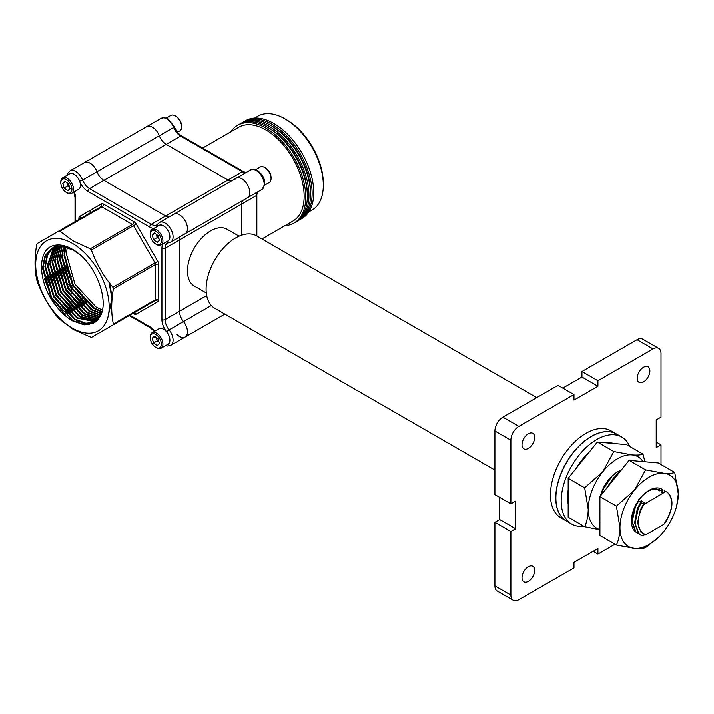 <?xml version="1.0" encoding="UTF-8"?>
<svg xmlns="http://www.w3.org/2000/svg" width="714" height="714" viewBox="0 0 714 714"><rect width="100%" height="100%" fill="white"/><g stroke="black" fill="none" stroke-linecap="round" stroke-linejoin="round"><path stroke-width="1.07" d="M72.435 243.394A51.944 29.988 -120 0 0 35.7 264.599A51.944 29.988 -120 0 0 72.435 328.217A51.944 29.988 -120 0 0 109.162 307.011A51.944 29.988 -120 0 0 72.435 243.394M59.815 231.265L73.355 241.02L90.25 248.829L132.411 224.482L101.986 206.917L59.815 231.265L58.691 231.149L100.861 206.81A2.258 1.303 60 0 1 101.986 206.917A2.258 1.303 -60 0 0 103.584 204.15A4.516 2.606 -120 0 0 101.326 203.927A2.258 1.847 -120 0 1 100.861 206.81L37.173 243.572L36.709 244.607C34.486 257.558 34.486 269.267 36.709 279.745L37.173 281.316C42.162 295.096 49.337 307.52 58.691 318.587L73.355 329.529L91.374 337.463L155.063 300.692L91.374 337.463L155.063 300.692L112.892 325.04L113.365 324.004L155.527 299.657L155.527 264.519L113.365 288.867C111.143 301.906 111.143 313.616 113.365 324.004M67.187 175.216L67.821 173.288L70.034 170.887L84.404 162.587A11.29 6.524 60 0 1 90.053 163.149A11.29 6.524 60 0 1 96.97 171.753A11.29 6.524 -120 0 0 103.878 180.347L165.657 216.012A11.29 6.524 -120 0 0 168.87 217.092A11.29 6.524 60 0 1 165.657 216.012L103.878 180.347A11.29 6.524 60 0 1 96.97 171.753A11.29 6.524 -120 0 0 90.053 163.149A11.29 6.524 -120 0 0 84.404 162.587L146.745 126.601A11.29 6.524 60 0 1 159.302 135.758A11.29 6.524 -120 0 0 152.385 127.154A11.29 6.524 -120 0 0 146.745 126.601L161.114 118.301L164.318 117.587L167.888 118.747L174.403 126.771A2.258 0.473 158.8 0 1 173.68 127.458L159.302 135.758A11.29 6.524 -120 0 0 166.219 144.362A11.29 6.524 60 0 1 159.302 135.758L82.592 180.044A11.29 6.524 -120 0 0 89.509 188.648L151.279 224.312L227.989 180.026L166.219 144.362L227.989 180.026A11.29 6.524 -120 0 0 231.202 181.097A11.29 6.524 60 0 1 227.989 180.026L242.367 171.726L180.588 136.062L89.509 188.648A2.258 1.303 120 0 0 87.911 191.414A13.548 7.827 60 0 1 79.611 181.088A9.032 5.212 -120 0 0 69.035 174.154M157.839 226.142A2.258 1.785 35.1 0 1 157.732 224.116L159.463 222.518L173.841 214.218A11.29 6.524 60 0 1 179.482 214.78A11.29 6.524 60 0 1 186.863 224.732A11.29 6.524 60 0 1 185.131 233.781A11.29 6.524 -120 0 0 186.863 224.732A11.29 6.524 -120 0 0 179.482 214.78A11.29 6.524 -120 0 0 173.841 214.218A11.29 6.524 -120 0 0 172.565 215.396M102.397 310.046L96.185 307.127L75.032 284.306L66.447 254.229L67.161 247.401M101.897 312L93.793 308.51L72.632 285.689L64.046 255.612L65.242 246.848M65.715 246.973L64.644 255.264L73.23 285.341L94.391 308.171L102.031 311.527M101.281 313.785L91.392 309.894L70.24 287.073L61.654 256.995L63.43 246.473M63.876 246.553L62.252 256.647L70.838 286.725L91.999 309.546L101.442 313.357M100.576 315.418L89 311.277L67.848 288.456L59.253 258.379L61.699 246.25M62.127 246.285L59.851 258.031L68.446 288.108L89.598 310.929L100.763 315.026M99.781 316.9L86.608 312.661L65.447 289.839L56.861 259.762L60.056 246.16M60.458 246.169L57.459 259.414L66.045 289.491L87.206 312.313L99.987 316.543M98.889 318.248L84.207 314.044L63.055 291.223L54.469 261.146L58.486 246.205M58.869 246.187L55.067 260.797L63.653 290.875L84.805 313.696L99.121 317.917M97.97 319.47L81.815 315.427L60.654 292.606L52.068 262.529L56.986 246.384M57.352 246.33L52.666 262.181L61.252 292.258L82.413 315.079L98.211 319.176M96.988 320.559L79.415 316.811L58.262 293.989L49.677 263.912L55.558 246.669M55.915 246.589L50.275 263.564L58.86 293.641L80.013 316.463L97.247 320.3M95.944 321.532L77.023 318.194L55.87 295.373L47.276 265.296L54.202 247.08M56.468 245.473L57.397 244.982M54.532 246.973L47.874 264.948L56.468 295.025L77.621 317.846L96.211 321.3M94.819 322.38L85.448 323.62L74.631 319.577L53.47 296.756L44.884 266.679L47.017 255.264L52.907 247.606M58.486 244.964L54.666 246.508M53.22 247.463L47.535 255.103L45.482 266.331L54.068 296.408L75.229 319.229L85.841 323.246L95.105 322.184M57.093 307.181C61.832 313.098 66.946 317.65 72.435 320.845L84.047 324.879L93.891 322.969L98.755 318.435C110.402 304.575 97.684 266.965 76.684 252.06C68.062 245.875 60.253 243.751 53.264 245.67C36.119 250.195 38.092 285.038 57.093 307.181L51.078 298.14L42.483 268.062L44.946 255.898L51.676 248.24L61.672 246.241L73.426 250.195L78.906 253.836M51.979 248.07L45.464 255.737L43.09 267.714L51.676 297.792L72.828 320.613L84.261 324.736L93.936 322.942M108.885 312.045L112.16 297.908L109.733 283.369M91.374 250.025C96.283 263.653 103.459 276.077 112.892 287.296L155.063 262.948L133.545 225.678L91.374 250.025L90.25 248.829M256.192 235.647L256.192 195.681L241.823 203.981A11.29 6.524 60 0 1 242.492 200.661A11.29 6.524 -120 0 0 241.823 203.981L241.823 235.138L241.823 203.981L179.482 239.966L179.482 311.295A11.29 6.524 -120 0 0 183.48 321.586A11.29 6.524 60 0 1 185.131 337.044A11.29 6.524 -120 0 0 183.48 321.586A11.29 6.524 60 0 1 179.482 311.295L179.482 239.966A11.29 6.524 60 0 1 180.16 236.646A11.29 6.524 -120 0 0 179.482 239.966L165.112 248.267L165.112 319.595L206.694 295.587M113.365 288.867L112.892 287.296M65.367 315.088L51.81 297.72L44.188 278.281M89.696 324.522L81.664 322.764M67.759 313.705L54.202 296.337L46.589 276.898M70.159 312.321L56.593 294.953L48.98 275.515M108.974 282.387L112.107 299.434L108.546 314.419M94.489 321.764L86.456 319.997M72.551 310.938L58.994 293.57L51.381 274.131M50.462 256.754L53.175 248.356M53.568 247.66L53.836 247.214M54.059 246.865L55.29 245.205M74.943 309.555L61.386 292.187L53.773 272.748M77.344 308.171L63.787 290.803L56.174 271.365M79.736 306.788L66.179 289.42L58.566 269.981M82.137 305.405L68.571 288.037L60.958 268.598M84.529 304.021L70.972 286.653L63.359 267.214M86.921 302.638L73.364 285.27L65.75 265.831M88.866 324.674L76.782 320.756M95.435 321.934L94.596 321.943M93.659 321.907L81.575 317.998M64.099 253.934L64.885 246.767M607.498 487.207L612.541 479.808M601.358 494.847L603.41 488.929L611.996 476.193L615.272 473.337M600.76 495.587L603.428 487.876M528.36 581.383A8.961 5.176 120 0 0 534.215 573.485A8.961 5.176 120 0 0 532.84 566.309A8.961 5.176 120 0 0 528.36 566.746A8.961 5.176 120 0 0 522.505 574.645A8.961 5.176 120 0 0 523.88 581.83A8.961 5.176 120 0 0 528.36 581.383M643.546 381.883A8.961 5.176 120 0 0 649.401 373.984A8.961 5.176 120 0 0 648.026 366.8A8.961 5.176 120 0 0 643.546 367.246A8.961 5.176 120 0 0 637.682 375.145A8.961 5.176 120 0 0 639.057 382.329A8.961 5.176 120 0 0 643.546 381.883M528.36 448.383A8.961 5.176 120 0 0 534.215 440.484A8.961 5.176 120 0 0 532.84 433.3A8.961 5.176 120 0 0 528.36 433.746A8.961 5.176 120 0 0 522.505 441.645A8.961 5.176 120 0 0 523.88 448.829A8.961 5.176 120 0 0 528.36 448.383M494.918 470.053L214.771 308.305A41.823 24.142 -60 0 1 208.354 274.792A41.823 24.142 -60 0 1 235.674 237.941A41.823 24.142 -60 0 1 256.585 235.87L536.741 397.618M239.092 236.2L227.043 229.248A32.79 18.93 120 0 0 210.657 230.872A32.79 18.93 120 0 0 189.237 259.762A32.79 18.93 120 0 0 194.262 286.037L206.301 292.99M241.823 178.786A11.29 6.524 -120 0 0 236.173 178.232A11.29 6.524 60 0 1 247.463 184.748A11.29 6.524 60 0 1 247.463 197.787A11.29 6.524 -120 0 0 249.195 188.737A11.29 6.524 -120 0 0 241.823 178.786M664.288 490.563L665.635 491.544M663.77 524.362C672.883 510.617 674.159 499.996 667.599 492.499L667.751 492.598C674.105 499.006 673.293 509.002 665.305 522.603L663.77 524.362L645.822 534.715L640.931 532.153L637.557 522.791L640.351 509.858L644.474 502.594L645.197 503.013L644.073 504.379L665.751 491.509L666.992 492.124M666.055 491.687L666.822 492.026M637.566 533.09L635.505 531.546L631.819 521.291L634.924 507.119L637.736 501.737L641.574 500.916L642.297 501.335L637.816 508.796L634.719 522.96L638.396 533.215L640.458 534.768M638.968 533.742L635.862 531.751L632.185 521.497L635.281 507.333L638.102 501.951M645.394 534.474L641.797 535.438L638.762 533.429L635.085 523.175L638.182 509.002L640.636 503.415M638.673 499.247L639.405 499.666L637.736 501.737M656.826 489.081L655.755 488.778M662.851 489.84L659.37 490.866L658.647 490.447L659.816 490.723M665.751 491.509L662.271 492.544L661.548 492.124L662.717 492.401M634.71 522.246L637.459 508.189L641.574 500.916M631.819 520.568L631.765 519.712M644.073 504.379C638.352 513.928 636.808 522.211 639.449 529.217L643.18 533.777M640.994 503.62L644.474 502.594M661.548 492.124L663.208 490.045M658.647 490.447L660.316 488.376M605.784 489.34L613.388 478.157L615.218 476.47M656.22 442.046L661.012 444.813L661.012 464.528M637.058 339.694L581.955 371.512L597.93 380.732L653.024 348.923L637.058 339.694A11.29 6.524 -60 0 1 642.698 339.141L658.674 348.361A11.29 6.524 120 0 0 653.024 348.923M494.918 430.979L494.918 494.597L510.894 503.816L510.894 440.199L494.918 430.979A11.29 6.524 -60 0 1 502.906 417.146L518.873 426.365A11.29 6.524 120 0 0 510.894 440.199M593.138 551.306L597.93 554.073L597.93 548.539L573.976 562.373L573.976 567.907L518.873 599.715A11.29 6.524 120 0 1 513.232 600.269A11.29 6.524 120 0 1 510.894 595.101L510.894 531.484L515.678 528.717L515.678 501.058L510.894 503.816M90.053 210.434L90.053 213.049M183.48 234.29A11.29 6.524 -120 0 0 185.131 233.781L247.463 197.787A11.29 6.524 60 0 1 245.812 198.305M176.733 334.331A11.29 6.524 -120 0 0 185.131 337.044L224.839 314.124M615.004 544.211L597.93 554.073M658.674 348.361A11.29 6.524 120 0 1 661.012 353.528L661.012 417.146L656.22 419.912L656.22 447.58L661.012 444.813M502.906 417.146L558 385.337L573.976 394.556L518.873 426.365M513.232 600.269L497.256 591.049A11.29 6.524 -60 0 1 494.918 585.882L494.918 522.264L510.894 531.484M573.976 394.556L573.976 400.09L597.93 386.265L597.93 380.732M494.918 522.264L499.711 519.497L499.711 497.363M562.793 388.104L581.955 377.037L581.955 371.512M581.955 377.037L597.93 386.265M499.711 519.497L515.678 528.717M286.591 119.747L284.993 118.827L286.591 119.747A51.944 29.988 60 0 1 323.326 183.373L323.326 185.212A54.202 31.291 -120 0 0 284.993 118.827L284.993 118.827A54.202 31.291 -120 0 0 257.888 116.141L254.621 118.033M308.823 211.915L312.098 210.032A54.202 31.291 -120 0 0 323.326 185.212M202.651 148.039L238.726 127.208A54.202 31.291 60 0 1 265.831 129.894A54.202 31.291 60 0 1 301.237 177.661A54.202 31.291 60 0 1 292.927 221.09L261.958 238.976M230.818 131.769A56.46 32.603 60 0 1 237.601 125.253A56.46 32.603 60 0 1 265.831 128.047A56.46 32.603 60 0 1 302.718 177.804A56.46 32.603 60 0 1 294.061 223.045A56.46 32.603 60 0 1 285.029 225.66M237.601 125.253L239.199 124.325A56.46 32.603 60 0 1 267.429 127.128A56.46 32.603 60 0 1 304.316 176.885A56.46 32.603 60 0 1 295.658 222.125L294.061 223.045M268.232 127.601A54.202 31.291 60 0 1 269.026 128.047A54.202 31.291 60 0 1 307.341 195.341M240.002 123.888A56.46 32.603 60 0 1 240.797 123.406A56.46 32.603 60 0 1 269.026 126.2A56.46 32.603 60 0 1 305.913 175.956A56.46 32.603 60 0 1 297.256 221.206A56.46 32.603 60 0 1 296.444 221.643M240.797 123.406L242.385 122.487A56.46 32.603 60 0 1 270.624 125.28A56.46 32.603 60 0 1 307.511 175.037A56.46 32.603 60 0 1 298.854 220.278L297.256 221.206M243.197 122.04A56.46 32.603 60 0 1 243.983 121.567A56.46 32.603 60 0 1 272.221 124.361A56.46 32.603 60 0 1 309.1 174.118A56.46 32.603 60 0 1 300.451 219.359A56.46 32.603 60 0 1 299.639 219.805M243.983 121.567L245.58 120.639A56.46 32.603 60 0 1 273.81 123.442A56.46 32.603 60 0 1 310.697 173.19A56.46 32.603 60 0 1 302.049 218.439L300.451 219.359M271.427 125.753A54.202 31.291 60 0 1 272.221 126.2A54.202 31.291 60 0 1 310.536 193.494M234.906 179.41A11.29 6.524 60 0 1 236.173 178.232L173.841 214.218M585.953 433.327A50.194 28.979 120 0 0 553.163 477.568A50.194 28.979 120 0 0 560.856 517.784L566.291 520.925A50.194 28.979 120 0 1 558.598 480.7A50.194 28.979 120 0 1 591.388 436.468A50.194 28.979 120 0 1 616.485 433.987L611.05 430.845A50.194 28.979 120 0 0 585.953 433.327M583.74 526.164A50.194 28.979 -60 0 1 571.602 523.996A50.194 28.979 -60 0 1 563.908 483.771A50.194 28.979 -60 0 1 596.699 439.538A50.194 28.979 -60 0 1 621.796 437.048A50.194 28.979 -60 0 1 629.748 446.482M571.602 523.996L566.166 520.854A50.194 28.979 -60 0 1 558.473 480.629A50.194 28.979 -60 0 1 591.263 436.397A50.194 28.979 -60 0 1 616.361 433.916L621.796 437.048M621.1 470.285A25.097 14.494 120 0 0 600.51 495.9M599.93 498.881A25.097 14.494 120 0 0 599.644 502.71A25.097 14.494 120 0 0 599.93 506.217M600.706 495.659A23.303 13.459 -60 0 1 602.902 489.063M568.183 489.92A41.242 23.812 120 0 0 567.541 497.363A41.242 23.812 120 0 0 568.183 504.048M599.93 529.726L584.677 526.7L568.183 517.177L568.183 478.291L584.677 487.814L588.229 509.305C588.104 515.981 586.926 521.782 584.677 526.7M584.677 487.814L602.803 471.722L613.844 451.534L631.97 454.88C636.879 455.264 640.556 455.023 643.011 454.14L644.876 461.539M643.011 454.14L626.517 444.617L597.35 442.011L613.844 451.534M597.35 442.011L568.183 478.291M642.787 461.244A41.242 23.812 120 0 0 631.97 454.88A41.242 23.812 120 0 0 602.803 471.722A41.242 23.812 120 0 0 588.229 509.305A41.242 23.812 120 0 0 599.93 529.52M614.388 443.528A41.242 23.812 120 0 0 607.953 442.957M588.747 452.721A41.242 23.812 120 0 0 576.385 468.098M662.824 489.849A25.097 14.494 120 0 0 643.135 494.981A25.097 14.494 120 0 0 631.39 521.041A25.097 14.494 120 0 0 636.986 532.742M631.819 521.309A23.303 13.459 -60 0 1 631.765 519.792A23.303 13.459 -60 0 1 641.52 496.801A23.303 13.459 -60 0 1 659.227 489.75M599.93 508.252A41.242 23.812 120 0 0 599.278 515.686A41.242 23.812 120 0 0 599.93 522.38M616.423 506.137L634.55 490.045A41.242 23.812 120 0 0 619.966 527.637A41.242 23.812 120 0 0 634.55 548.379A41.242 23.812 120 0 0 658.638 537.151L645.581 547.629C643.171 548.513 639.494 548.763 634.55 548.379L616.423 545.032L599.93 535.509L599.93 496.623L616.423 506.137L619.966 527.637C619.85 534.304 618.672 540.105 616.423 545.032M634.55 490.045L645.581 469.857L663.717 473.212C668.625 473.596 672.302 473.346 674.748 472.463L678.3 493.954L676.711 505.842A41.242 23.812 120 0 0 678.3 493.954A41.242 23.812 120 0 0 663.717 473.212A41.242 23.812 120 0 0 634.55 490.045M674.748 472.463L658.263 462.94L629.096 460.334L645.581 469.857M629.096 460.334L599.93 496.623M658.638 537.151A41.242 23.812 120 0 0 663.717 531.537A41.242 23.812 120 0 0 676.711 505.842M646.125 461.86A41.242 23.812 120 0 0 639.69 461.289M620.484 471.044A41.242 23.812 120 0 0 608.123 486.421M156.241 337.561L156.527 338.534A4.48 2.588 -120 0 0 159.026 342.211L157.223 340.89L153.572 343.006L157.205 345.656L159.436 343.586L158.035 338.873L154.411 336.223L152.18 338.284L153.572 343.006M155.804 347.37L156.58 347.816A8.961 5.176 -120 0 0 161.061 348.253L167.995 344.255A8.961 5.176 -120 0 0 169.37 337.079A8.961 5.176 -120 0 0 159.035 328.726L152.1 332.733A8.961 5.176 -120 0 0 150.243 336.838L150.243 337.722A7.872 4.543 -120 0 0 150.663 340.426A7.872 4.543 -120 0 0 155.804 347.37A7.872 4.543 -120 0 0 160.953 341.453A7.872 4.543 -120 0 0 154.724 334.009A7.872 4.543 -120 0 0 150.243 337.722M161.061 348.253A8.961 5.176 -120 0 0 162.435 341.078A8.961 5.176 -120 0 0 152.1 332.733M156.33 337.633A4.48 2.588 -120 0 0 156.527 338.534L157.223 340.89M155 336.66L152.18 338.284M156.241 234.29L156.527 235.272A4.48 2.588 -120 0 0 159.026 238.94L157.223 237.628L153.572 239.734L157.205 242.385L159.436 240.323L158.035 235.611L154.411 232.96L152.18 235.022L153.572 239.734M155.804 244.099L156.58 244.545A8.961 5.176 -120 0 0 161.061 244.991L167.995 240.984A8.961 5.176 -120 0 0 169.37 233.808A8.961 5.176 -120 0 0 159.035 225.454L152.1 229.462A8.961 5.176 -120 0 0 150.243 233.567L150.243 234.46A7.872 4.543 -120 0 0 150.663 237.155A7.872 4.543 -120 0 0 155.804 244.099A7.872 4.543 -120 0 0 160.953 238.19A7.872 4.543 -120 0 0 154.724 230.738A7.872 4.543 -120 0 0 150.243 234.46M161.061 244.991A8.961 5.176 -120 0 0 162.435 237.816A8.961 5.176 -120 0 0 152.1 229.462M156.33 234.362A4.48 2.588 -120 0 0 156.527 235.272L157.223 237.628M155 233.389L152.18 235.022M71.284 276.675A8.961 5.176 -120 0 0 69.597 277.094L69.41 277.202M73.006 289.447A8.961 5.176 -120 0 0 68.714 282.673M71.855 293.588A7.872 4.543 -120 0 0 71.516 289.822A7.872 4.543 -120 0 0 70.989 288.367M69.624 285.966A7.872 4.543 -120 0 0 65.768 282.565M67.821 286.671L69.124 288.991M78.112 292.883L78.567 292.615A8.961 5.176 -120 0 0 79.673 291.526M66.804 182.659L67.098 183.632A4.48 2.588 -120 0 0 69.597 187.309L67.794 185.988L64.144 188.103L67.776 190.754L69.999 188.683L68.606 183.971L64.974 181.32L62.743 183.382L64.144 188.103M66.375 192.468L67.143 192.914A8.961 5.176 -120 0 0 71.623 193.351L78.567 189.353A8.961 5.176 -120 0 0 79.941 182.177A8.961 5.176 -120 0 0 69.597 173.823L62.662 177.831A8.961 5.176 -120 0 0 60.806 181.936L60.806 182.82A7.872 4.543 -120 0 0 61.225 185.524A7.872 4.543 -120 0 0 66.375 192.468A7.872 4.543 -120 0 0 71.516 186.55A7.872 4.543 -120 0 0 65.286 179.107A7.872 4.543 -120 0 0 60.806 182.82M71.623 193.351A8.961 5.176 -120 0 0 73.006 186.175A8.961 5.176 -120 0 0 62.662 177.831M66.902 182.73A4.48 2.588 -120 0 0 67.098 183.632L67.794 185.988M65.572 181.758L62.743 183.382M271.07 178.446L271.07 177.554A7.872 4.543 60 0 0 265.501 167.915L264.724 167.469A8.961 5.176 60 0 1 271.07 178.446A8.961 5.176 60 0 1 269.205 182.552L264.68 185.158M255.719 169.637L260.244 167.022A8.961 5.176 60 0 1 264.724 167.469L265.501 167.915M181.633 126.815L181.633 125.923A7.872 4.543 60 0 0 176.063 116.275L175.296 115.838A8.961 5.176 60 0 1 181.633 126.815A8.961 5.176 60 0 1 179.776 130.912L177.536 132.206M166.291 118.006L170.816 115.391A8.961 5.176 60 0 1 175.296 115.838L176.063 116.275M71.248 276.577A13.548 7.827 60 0 1 70.891 276.621A9.032 5.212 -120 0 0 69.392 277.139M70.034 170.887A11.29 6.524 60 0 1 75.675 171.44A11.29 6.524 60 0 1 82.592 180.044A2.258 0.473 158.8 0 1 79.611 181.088M159.463 222.518A11.29 6.524 60 0 1 165.112 223.08A11.29 6.524 60 0 1 172.485 233.032A11.29 6.524 60 0 1 170.753 242.082L185.131 233.781M167.433 344.576A9.032 5.212 -120 0 0 166.71 331.948A13.548 7.827 60 0 1 161.917 319.595L161.917 248.267A13.548 7.827 60 0 1 162.926 243.911M167.433 241.305A9.032 5.212 -120 0 0 168.031 230.613A9.032 5.212 -120 0 0 158.472 225.785M153.965 228.382A13.548 7.827 60 0 1 149.681 227.079L87.911 191.414M74.247 191.843A13.548 7.827 60 0 1 75.675 198.483L75.675 221.34M78.129 292.901A9.032 5.212 -120 0 0 79.611 291.74A13.548 7.827 60 0 1 79.718 291.589M129.886 315.231L149.681 326.664A13.548 7.827 60 0 1 154.715 331.216M157.785 301.727A4.516 2.606 -120 0 0 158.722 299.657A2.258 1.303 0 0 0 155.527 299.657A2.258 1.303 -120 0 1 155.063 300.692A2.258 1.847 -120 0 1 157.785 301.727L136.267 314.151A4.516 2.606 -120 0 1 134.009 313.928L133.081 313.384M78.87 219.501L78.87 218.422A4.516 2.606 -120 0 1 79.807 216.351L101.326 203.927M103.584 204.15L134.009 221.724A2.258 1.303 -60 0 1 132.411 224.482A2.258 1.303 60 0 1 133.545 225.678L136.267 224.107A4.516 2.606 -120 0 0 134.009 221.724M136.267 224.107L157.785 261.369L155.063 262.948A2.258 1.303 60 0 1 155.527 264.519A2.258 1.303 0 0 1 158.722 264.519A4.516 2.606 -120 0 0 157.785 261.369M158.722 264.519L158.722 299.657M211.317 305.512L169.102 329.886A11.29 6.524 60 0 1 170.753 345.344L185.131 337.044M149.681 227.079A2.258 1.303 120 0 1 151.279 224.312A11.29 6.524 -120 0 0 156.928 224.874L157.732 224.116M166.808 241.671A2.258 1.785 -95.1 0 0 168.504 242.778L167.451 243.099A11.29 6.524 -120 0 0 165.112 248.267A2.258 1.303 0 0 1 161.917 248.267M161.917 319.595A2.258 1.303 0 0 0 165.112 319.595A11.29 6.524 -120 0 0 169.102 329.886A2.258 0.473 -38.8 0 0 166.71 331.948M79.611 291.74A2.258 1.785 35.1 0 0 80.271 292.329M75.015 221.724L75.015 197.555A2.258 1.303 0 0 0 75.675 198.483M149.681 326.664A2.258 1.303 120 0 0 150.154 327.69L129.225 315.606M79.807 216.351A2.258 1.847 -120 0 1 79.37 219.216M79.495 219.109A2.258 1.303 0 0 0 78.87 218.422M133.732 313.035A2.258 1.303 -60 0 1 134.009 313.928M136.267 314.151A2.258 1.847 -120 0 0 133.545 313.116L133.545 313.116A2.258 1.303 60 0 1 133.527 313.125M494.918 585.882L510.894 595.101M256.192 170.494A11.29 6.524 -120 0 0 250.552 169.932L253.747 169.218L257.326 170.378C265.126 176.572 266.634 182.945 261.842 189.496A11.29 6.524 -120 0 0 263.573 180.446A11.29 6.524 -120 0 0 256.192 170.494M174.403 126.771C176.162 130.983 178.607 134.045 181.722 135.955A2.258 1.303 120 0 0 180.588 136.062A11.29 6.524 60 0 1 173.68 127.458A11.29 6.524 -120 0 0 166.764 118.854A11.29 6.524 -120 0 0 161.114 118.301M256.853 236.022L256.853 194.761A2.258 1.303 0 0 1 256.192 195.681A11.29 6.524 60 0 1 256.87 192.361M245.58 172.806A11.29 6.524 60 0 1 242.367 171.726A2.258 1.303 120 0 1 243.492 171.619L181.722 135.955M68.089 276.068L67.187 278.487M75.015 197.555L73.872 192.057M150.154 327.69L154.34 331.439M165.586 345.647L167.585 346.058L170.753 345.344M168.504 242.778L170.753 242.082M250.552 169.932L236.173 178.232M261.842 189.496L247.463 197.787M243.492 171.619L245.991 172.565M257.281 192.12L256.853 194.761M68.705 277.612L66.911 278.647"/></g></svg>

